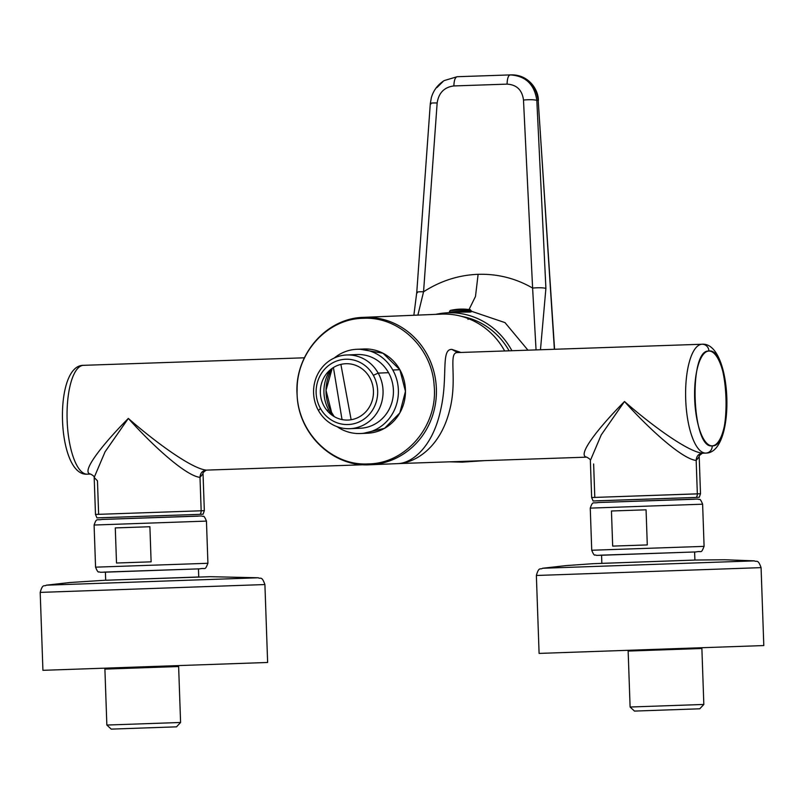 <?xml version="1.0" encoding="UTF-8"?>
<svg xmlns="http://www.w3.org/2000/svg" width="804" height="804" viewBox="0 0 804 804"><rect width="100%" height="100%" fill="white"/><g stroke="black" fill="none" stroke-linecap="round" stroke-linejoin="round"><path stroke-width="1.21" d="M320.454 408.462A32.673 30.783 -92.4 0 0 362.654 420.04A32.673 30.783 -92.4 0 0 373.347 375.317A32.673 30.783 -92.4 0 0 331.147 363.74A32.673 30.783 -92.4 0 0 320.454 408.462L318.454 410.542A36.894 34.753 87.6 0 1 330.534 360.041A36.894 34.753 87.6 0 1 378.181 373.116A36.894 34.753 87.6 0 1 366.091 423.618A36.894 34.753 87.6 0 1 318.454 410.542A36.894 34.753 -92.4 0 0 349.84 428.683A36.894 34.753 -92.4 0 0 378.181 373.116A36.894 34.753 -92.4 0 0 346.785 354.976A36.894 34.753 -92.4 0 0 318.454 410.542L320.454 408.462A32.673 30.783 87.6 0 1 331.147 363.74A32.673 30.783 87.6 0 1 373.347 375.317A32.673 30.783 87.6 0 1 362.654 420.04A32.673 30.783 87.6 0 1 320.454 408.462M369.729 377.589A28.19 26.562 -92.4 0 0 333.308 367.599A28.19 26.562 -92.4 0 0 324.072 406.191A28.19 26.562 -92.4 0 0 360.493 416.181A28.19 26.562 -92.4 0 0 369.729 377.589M373.347 375.317L378.181 373.116L373.347 375.317M328.816 410.11L326.786 410.201L328.816 410.11A36.894 34.753 -92.4 0 0 332.454 415.467A36.894 34.753 -92.4 0 1 328.816 410.11A36.894 34.753 -92.4 0 1 330.544 369.589A36.894 34.753 -92.4 0 0 328.816 410.11M349.84 428.683L360.202 428.261A36.894 34.753 -92.4 0 0 388.543 372.684L378.181 373.116L388.543 372.684A36.894 34.753 -92.4 0 0 357.147 354.544L346.785 354.976M337.107 426.683A42.16 39.718 -92.4 0 0 386.242 421.899A42.16 39.718 -92.4 0 0 392.804 370.011A42.16 39.718 -92.4 0 0 334.263 358.021A42.16 39.718 -92.4 0 1 356.926 349.278A42.16 39.718 -92.4 0 1 392.804 370.011L399.869 369.719L392.804 370.011A42.16 39.718 -92.4 0 1 360.423 433.527A42.16 39.718 -92.4 0 1 337.107 426.683M355.006 428.06A36.894 34.753 -92.4 0 0 387.94 411.447A36.894 34.753 -92.4 0 0 388.543 372.684A36.894 34.753 -92.4 0 0 351.981 355.167M331.61 412.492L330.303 412.552L331.61 412.492A42.16 39.718 -92.4 0 0 334.223 416.593L331.61 412.492A42.16 39.718 -92.4 0 1 332.223 368.322L326.022 390.282L331.61 412.492M360.423 433.527L367.488 433.225A42.16 39.718 -92.4 0 0 399.869 369.719A42.16 39.718 -92.4 0 0 363.991 348.986L356.926 349.278M369.981 464.772A73.777 69.506 87.6 0 0 436.371 388.432A73.777 69.506 87.6 0 0 364.343 317.329A73.777 69.506 -92.4 0 0 363.86 317.339A73.777 69.506 -92.4 0 1 364.343 317.329L442.059 314.103L364.343 317.329L363.197 318.314C327.731 318.625 296.676 352.273 297.118 389.92C295.641 430.11 330.464 466.3 368.282 463.898L369.498 464.792L368.282 463.898C406.181 463.717 438.391 425.246 434.12 385.257C431.939 347.67 398.603 316.203 363.197 318.314C327.731 318.625 296.676 352.273 297.118 389.92C295.641 430.11 330.464 466.3 368.282 463.898C406.181 463.717 438.391 425.246 434.12 385.257C431.939 347.67 398.603 316.203 363.197 318.314L364.343 317.329A73.777 69.506 87.6 0 1 436.371 388.432A73.777 69.506 87.6 0 1 369.981 464.772A73.777 69.506 87.6 0 1 369.498 464.792L401.538 463.466M363.951 433.205L384.543 428.341L399.819 412.934L405.457 391.367L399.869 369.719L383.026 353.247L360.463 349.298M441.094 314.143A73.777 69.506 -92.4 0 1 442.059 314.103A73.777 69.506 87.6 0 1 504.671 350.976A73.777 69.506 -92.4 0 0 442.059 314.103A73.777 69.506 -92.4 0 0 441.577 314.113L363.86 317.339C325.911 317.892 293.852 355.569 297.128 395.166C298.405 433.808 332.625 466.993 369.488 464.792M351.137 419.738L340.886 364.393L351.137 419.738M342.022 419.577L333.419 367.528L342.022 419.577M87.294 474.169A54.451 18.271 88 0 1 87.254 474.179A54.451 18.271 88 0 1 67.144 420.442A54.451 18.271 88 0 1 83.495 365.328A7.025 6.623 -92.4 0 0 83.455 365.328A7.025 6.623 -92.4 0 1 83.495 365.328A54.451 18.271 88 0 1 83.546 365.328A54.451 18.271 88 0 0 83.546 365.328A54.451 18.271 88 0 0 83.495 365.328L304.364 357.8L83.495 365.328A54.451 18.271 88 0 0 67.144 420.442A54.451 18.271 88 0 0 87.254 474.179A54.451 18.271 88 0 0 87.294 474.169L90.51 474.069M100.018 517.756L200.035 514.339L96.942 517.897L95.485 514.439L201.171 510.791L95.485 514.439L98.631 514.279L97.465 480.862L94.189 477.445C94.55 476.712 93.344 475.586 90.561 474.058L87.254 474.179C56.742 476.551 53.074 365.006 83.455 365.328M95.485 514.439L94.189 477.445L105.053 451.838L128.338 418.422C105.264 441.567 79.596 472.551 90.601 474.058C79.596 472.551 105.264 441.567 128.338 418.422C152.76 439.939 191.161 468.752 206.377 470.119L363.89 464.742L206.377 470.119C202.377 470.672 200.246 473.084 200.005 477.365L203.03 473.646C202.628 473.003 203.724 471.817 206.326 470.119L206.377 470.119C202.377 470.672 200.246 473.084 200.005 477.365L203.03 473.646L204.327 510.63L201.171 510.791L200.005 477.365C185.02 475.737 150.147 442.914 128.338 418.422C152.76 439.939 191.161 468.752 206.377 470.119M200.035 514.339A5.266 4.965 87.6 0 0 201.171 510.791L204.327 510.63L203.11 514.198L200.035 514.339A5.266 4.965 87.6 0 0 201.171 510.791L200.005 477.365C185.02 475.737 150.147 442.914 128.338 418.422L105.053 451.838L94.189 477.445M457.757 352.574L451.898 349.408L457.657 352.574C447.557 352.031 458.029 378.996 449.526 410.673C440.22 447.597 415.497 462.632 398.814 463.556L398.623 463.566C412.12 462.742 432.753 447.416 440.773 409.407C448.25 376.805 440.542 348.896 451.898 349.408L460.943 352.464L451.898 349.408C440.542 348.896 448.25 376.805 440.773 409.407C432.753 447.416 412.12 462.742 398.623 463.566L398.814 463.556C415.497 462.632 440.22 447.597 449.526 410.673C458.029 378.996 447.557 352.031 457.657 352.574L702.053 344.243A54.451 18.271 88 0 0 685.701 399.357A54.451 18.271 88 0 0 705.811 453.094A54.451 18.271 88 0 0 705.852 453.094A7.025 6.623 -92.4 0 0 705.902 453.084A7.025 6.623 -92.4 0 0 712.223 445.838C732.836 447.928 729.318 347.258 708.917 351.046C688.304 348.956 691.822 449.627 712.223 445.838A47.426 15.909 88 0 0 726.464 397.779A47.426 15.909 88 0 0 708.917 351.046A47.426 15.909 88 0 0 694.676 399.106A47.426 15.909 88 0 0 712.223 445.838A7.025 6.623 -92.4 0 1 705.902 453.084C736.293 453.366 732.575 341.72 702.093 344.243A54.451 18.271 88 0 0 702.053 344.243A7.025 6.623 87.6 0 1 708.917 351.046A7.025 6.623 87.6 0 0 702.053 344.243A54.451 18.271 88 0 0 685.701 399.357A54.451 18.271 88 0 0 705.811 453.094L705.902 453.084M705.761 453.094L702.545 453.205C687.319 451.838 648.928 423.035 624.507 401.508L601.221 434.924L590.357 460.541C590.719 459.798 589.513 458.672 586.729 457.154L398.814 463.556L586.679 457.154M705.811 453.094L702.495 453.205C699.892 454.913 698.797 456.089 699.199 456.732L700.495 493.726L697.339 493.877L696.174 460.451C696.415 456.169 698.545 453.757 702.545 453.205C698.545 453.757 696.415 456.169 696.174 460.451L699.199 456.732L696.174 460.451C681.189 458.823 646.315 426.009 624.507 401.508C601.442 424.643 575.764 455.637 586.769 457.144C575.764 455.637 601.442 424.643 624.507 401.508L601.221 434.924L590.357 460.541L591.654 497.525L594.799 497.374L593.633 463.948M596.186 500.842L696.204 497.435A5.266 4.965 87.6 0 0 697.339 493.877A5.266 4.965 87.6 0 1 696.204 497.435L699.279 497.284L700.495 493.726L591.654 497.525L697.339 493.877L696.174 460.451C681.189 458.823 646.315 426.009 624.507 401.508C648.928 423.035 687.319 451.838 702.545 453.205M591.654 497.525L593.111 500.992L696.204 497.435M702.093 344.243A54.451 18.271 88 0 0 702.053 344.243L457.657 352.574L702.093 344.243M470.139 461.124L449.617 461.828L462.189 462.149L470.129 461.124M461.697 316.404A72.37 68.179 87.6 0 1 509.113 350.825M444.079 313.047A75.003 70.662 87.6 0 0 435.788 314.354A75.003 70.662 87.6 0 1 448.029 312.796A75.003 70.662 87.6 0 1 511.927 350.725A75.003 70.662 87.6 0 0 448.029 312.796A75.003 70.662 87.6 0 0 444.079 313.047L456.632 311.992L470.27 312.052C471.285 311.46 469.265 311.198 464.24 311.279C469.265 311.198 471.285 311.46 470.27 312.052L452.974 312.213M471.124 311.882L469.506 311.419M471.234 310.736L449.486 311.962L471.255 311.198L505.002 322.615L527.967 350.182L505.002 322.615L471.255 311.188L470.35 309.741A52.702 52.702 0 0 0 460.26 309.128A52.702 8.291 88 0 1 460.28 309.118A52.702 8.291 -92 0 1 461.898 310.053L470.35 309.741M545.906 288.395L540.469 349.75L545.906 288.395L536.821 100.359L538.188 100.339L554.378 349.278L538.188 100.339L536.821 100.359L545.906 288.395C543.213 287.671 538.78 287.561 532.61 288.063L536.047 349.901L532.61 288.063C515.766 278.345 497.606 273.752 478.119 274.315L475.486 296.465L469.033 309.55L475.486 296.465L478.119 274.315C458.632 275.079 440.451 280.908 423.557 291.782C417.869 291.681 415.809 292.013 417.376 292.777C415.809 292.013 417.869 291.681 423.557 291.782L417.889 315.098L423.557 291.782C440.451 280.908 458.632 275.079 478.119 274.315C497.606 273.752 515.766 278.345 532.61 288.063C538.78 287.561 543.213 287.671 545.906 288.395M512.088 74.883C528.248 74.913 538.379 89.063 538.389 100.44L538.188 100.339C535.765 84.289 526.911 75.807 511.615 74.893L510.188 74.913C525.575 75.837 534.459 84.319 536.821 100.359C534.117 99.626 529.675 99.515 523.494 100.028L532.61 288.063L523.494 100.028C529.675 99.515 534.117 99.626 536.821 100.359C534.449 84.319 525.575 75.837 510.188 74.913L511.615 74.893C526.911 75.807 535.765 84.289 538.188 100.339L554.569 349.268M430.311 103.545L431.346 97.646C433.487 90.299 437.798 84.601 444.27 80.561L457.124 76.722L510.188 74.913C508.319 75.395 507.274 78.46 507.063 84.129C516.691 84.701 522.168 90.008 523.494 100.028C522.168 90.008 516.691 84.701 507.063 84.129L453.858 85.938C454.089 80.279 455.185 77.204 457.154 76.722C455.185 77.204 454.089 80.279 453.858 85.938C444.27 87.174 438.703 92.852 437.155 102.972C431.436 102.862 429.366 103.193 430.934 103.967C429.366 103.193 431.436 102.862 437.155 102.972L423.557 291.782L437.155 102.972C438.703 92.852 444.27 87.174 453.858 85.938L507.063 84.129C507.274 78.46 508.319 75.395 510.188 74.913L510.671 74.903M430.311 103.535L416.763 292.354L413.869 315.268M436.853 87.626L442.914 81.666M116.51 563.021L115.284 527.906L149.896 526.731L151.122 561.835L116.51 563.021L151.122 561.835M163.333 517.253L110.59 519.183L163.333 517.253M612.678 546.107L611.452 510.992L646.064 509.816L647.29 544.931L612.678 546.107L647.29 544.931M659.501 500.339L606.759 502.269L659.501 500.339M536.369 575.483L539.092 653.411L763.8 645.562L761.076 567.634L536.369 575.483C538.981 566.096 540.489 569.996 542.499 568.267L754.453 560.87L724.786 559.755L694.897 560.046M703.832 704.445L699.771 708.796L634.467 711.078L630.105 707.017L703.832 704.445L701.882 648.496L628.145 651.069L630.105 707.017M40.2 592.397L42.924 670.325L267.631 662.476L264.908 584.548L40.2 592.397C42.813 583.011 44.32 586.91 46.33 585.181L258.295 577.774L210.387 576.689L105.686 580.237L105.404 572.146M180.588 722.474L176.518 726.836L111.213 729.117L106.852 725.047L180.588 722.474L178.629 666.526L104.902 669.109L104.922 668.395M470.099 318.535L470.038 319.178L470.099 318.535L468.702 318.645L468.652 318.052M469.566 312.083L469.496 311.279L469.566 312.083M467.365 311.359L467.425 312.083M467.918 317.841L467.968 318.464M103.967 572.106L199.894 568.83M204.668 563.403L207.924 563.242C204.739 571.051 205.784 567.513 199.925 568.83L108.6 572.046C96.641 572.428 101.726 572.267 98.882 571.875C98.219 572.599 97.113 571.021 95.565 567.162L204.668 563.403M95.565 567.162L94.098 525.032L206.447 521.103L207.924 563.242M102.208 519.434L198.055 516.168L102.208 519.434M600.136 555.192L696.053 551.926M700.837 546.489L704.093 546.328C700.907 554.137 701.952 550.599 696.093 551.916L604.769 555.132C592.809 555.514 597.895 555.353 595.05 554.961C594.387 555.685 593.282 554.117 591.734 550.248L700.837 546.489M591.734 550.248L590.257 508.118L702.616 504.198L704.093 546.328M598.367 502.52L694.214 499.254L598.367 502.52M542.499 568.267L566.116 565.604L593.121 563.684L694.897 560.076L694.616 551.976M602.437 563.333L694.324 560.086M106.269 580.247L198.156 577.001M460.26 309.128A52.702 52.702 0 0 0 450.28 310.434L461.898 310.053M468.018 319.399L468.702 318.645M468.149 312.093L468.089 311.329M83.546 365.328L304.364 357.8M484.832 460.622L462.189 462.149M457.124 76.722L510.168 74.913M94.098 525.032C96.711 517.545 96.671 520.6 102.088 519.434L193.412 516.228C205.372 515.846 200.286 516.007 203.141 516.399C203.804 515.676 204.899 517.243 206.447 521.103M590.257 508.118C592.87 500.631 592.839 503.696 598.256 502.53L689.581 499.314C701.54 498.932 696.455 499.093 699.299 499.485C699.962 498.761 701.068 500.329 702.616 504.198M754.453 560.87C756.584 562.448 757.82 558.448 761.076 567.634M701.882 648.496L701.832 647.964M628.155 650.557L628.145 651.069M601.573 555.232L601.854 563.333M105.686 580.207L69.948 582.518L46.33 585.181M258.295 577.774C260.416 579.362 261.652 575.362 264.908 584.548M178.558 665.843L178.629 666.526M198.447 568.89L198.739 577.001M104.902 669.109L106.852 725.047M449.466 311.5L450.28 310.434M468.209 318.555L468.159 317.912M467.677 312.083L467.616 311.349"/></g></svg>
